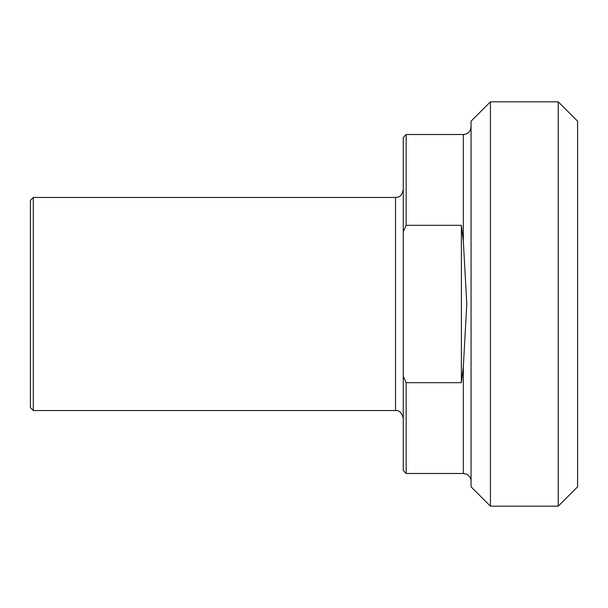 <?xml version="1.0" encoding="UTF-8"?>
<svg xmlns="http://www.w3.org/2000/svg" width="608" height="608" viewBox="0 0 608 608"><rect width="100%" height="100%" fill="white"/><g stroke="black" fill="none" stroke-linecap="round" stroke-linejoin="round"><path stroke-width="0.91" d="M461.381 382.683L463.319 366.989L466.792 304L463.319 241.011L461.381 225.317L461.381 382.683L406.174 382.683L403.271 376.208L403.271 231.792L406.174 225.317L461.381 225.317M403.271 376.208L403.271 470.584L406.174 473.488L406.174 382.683M406.174 225.317L406.174 134.512L403.271 137.416L403.271 231.792M33.303 197.463L395.519 197.463L395.519 410.537L33.303 410.537L33.303 197.463L30.4 200.374L30.4 407.626L33.303 410.537M471.063 121.197L471.063 486.803L490.436 506.175L490.436 101.825L471.063 121.197M558.228 506.175L577.6 486.803L577.6 121.197L558.228 101.825L558.228 506.175L490.436 506.175M406.174 134.512L463.319 134.512L463.319 241.011M463.319 366.989L463.319 473.488L466.724 474.278C466.351 473.7 471.299 476.839 471.063 481.232M463.319 134.512C468.023 134.056 470.607 131.472 471.063 126.768M406.174 473.488L463.319 473.488M395.519 410.537C399.22 410.104 401.804 412.688 403.271 418.281M395.519 197.463C397.586 196.901 401.113 198.33 403.271 189.719M490.436 101.825L558.228 101.825"/></g></svg>
